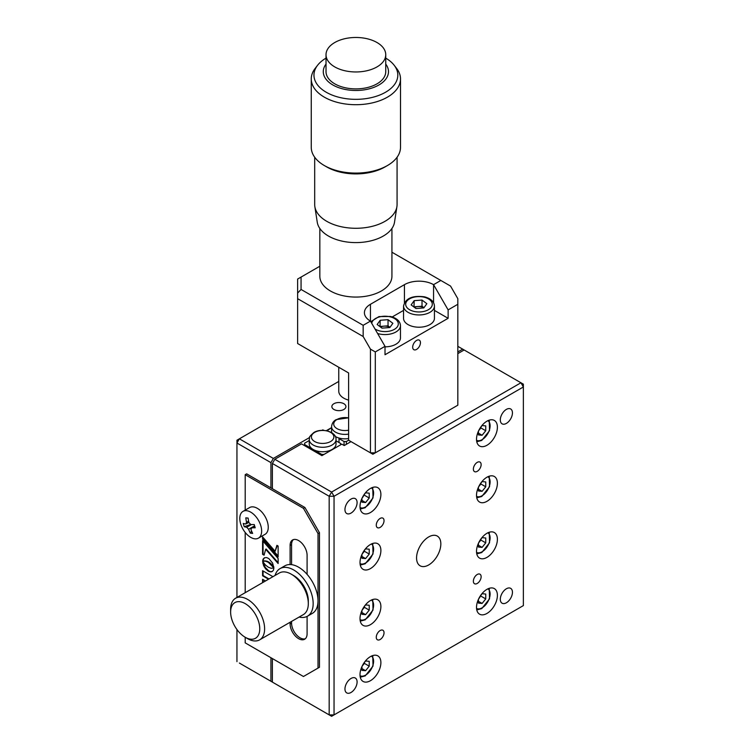 <?xml version="1.0" encoding="UTF-8"?>
<svg xmlns="http://www.w3.org/2000/svg" width="754" height="754" viewBox="0 0 754 754"><rect width="100%" height="100%" fill="white"/><g stroke="black" fill="none" stroke-linecap="round" stroke-linejoin="round"><path stroke-width="1.13" d="M343.871 403.72A7.04 4.062 0 0 0 336.199 402.834A7.04 4.062 0 0 0 331.854 406.585A7.04 4.062 0 0 0 333.918 409.46A7.04 4.062 0 0 0 341.581 410.346A7.04 4.062 0 0 0 345.926 406.585A7.04 4.062 0 0 0 343.871 403.72M319.837 266.237L301.063 277.076L301.063 289.451L297.623 293.07L297.623 343.522L348.602 372.957L348.602 440.223L351.025 441.627L344.229 445.548L341.807 444.144L321.901 455.633L301.515 443.87L274.814 459.28L272.382 463.484L329.178 496.273L334.041 496.273L334.041 714.896L329.178 714.896L331.609 716.3L523.37 605.594L331.609 716.3L272.382 682.106L329.178 714.896L329.178 496.273L331.609 492.07L520.939 382.768L457.829 346.331M462.683 349.13L457.829 351.939M323.834 430.402L322.872 429.855L322.872 430.374M239.376 663.049L273.353 682.662L239.376 663.049M236.945 629.533L236.945 661.644M338.763 381.439L236.945 440.223L236.945 443.022L239.376 438.819L273.353 458.441L270.931 462.645L236.945 443.022L236.945 597.46M270.931 462.645L270.931 487.866M270.931 563.549L270.931 564.275M263.24 562.371L265.201 567.357L268.754 570.872L270.931 571.918L272.222 571.551L273.429 570.212L273.881 567.969L271.129 568.28L268.273 567.187L265.417 564.972L262.694 561.532L263.627 565.641L265.606 568.836L268.273 571.155L270.931 571.918M270.931 657.724L270.931 681.267M322.872 429.855L321.949 430.383M309.545 437.546L273.353 458.441M326.953 430.836L331.572 427.631L326.265 430.694M428.706 536.923A17.163 9.906 120 0 0 417.49 552.041A17.163 9.906 120 0 0 420.119 565.802A17.163 9.906 120 0 0 428.706 564.944A17.163 9.906 120 0 0 439.912 549.826A17.163 9.906 120 0 0 437.282 536.066A17.163 9.906 120 0 0 428.706 536.923M380.157 518.422A5.495 3.167 120 0 0 376.566 523.257A5.495 3.167 120 0 0 377.405 527.659A5.495 3.167 120 0 0 380.157 527.385A5.495 3.167 120 0 0 383.739 522.55A5.495 3.167 120 0 0 382.9 518.149A5.495 3.167 120 0 0 380.157 518.422M380.157 630.533A5.495 3.167 120 0 0 376.566 635.377A5.495 3.167 120 0 0 377.405 639.778A5.495 3.167 120 0 0 380.157 639.505A5.495 3.167 120 0 0 383.739 634.661A5.495 3.167 120 0 0 382.9 630.259A5.495 3.167 120 0 0 380.157 630.533M477.244 574.482A5.495 3.167 120 0 0 473.663 579.317A5.495 3.167 120 0 0 474.502 583.719A5.495 3.167 120 0 0 477.244 583.445A5.495 3.167 120 0 0 480.835 578.61A5.495 3.167 120 0 0 479.996 574.209A5.495 3.167 120 0 0 477.244 574.482M477.244 462.362A5.495 3.167 120 0 0 473.663 467.207A5.495 3.167 120 0 0 474.502 471.608A5.495 3.167 120 0 0 477.244 471.335A5.495 3.167 120 0 0 480.835 466.49A5.495 3.167 120 0 0 479.996 462.089A5.495 3.167 120 0 0 477.244 462.362M351.025 499.082A8.586 4.958 120 0 0 345.417 506.641A8.586 4.958 120 0 0 346.736 513.521A8.586 4.958 120 0 0 351.025 513.097A8.586 4.958 120 0 0 356.633 505.529A8.586 4.958 120 0 0 355.322 498.658A8.586 4.958 120 0 0 351.025 499.082M506.377 409.394A8.586 4.958 120 0 0 500.769 416.953A8.586 4.958 120 0 0 502.089 423.833A8.586 4.958 120 0 0 506.377 423.409A8.586 4.958 120 0 0 511.985 415.84A8.586 4.958 120 0 0 510.665 408.97A8.586 4.958 120 0 0 506.377 409.394M506.377 588.77A8.586 4.958 120 0 0 500.769 596.339A8.586 4.958 120 0 0 502.089 603.209A8.586 4.958 120 0 0 506.377 602.785A8.586 4.958 120 0 0 511.985 595.226A8.586 4.958 120 0 0 510.665 588.346A8.586 4.958 120 0 0 506.377 588.77M351.025 678.459A8.586 4.958 120 0 0 345.417 686.027A8.586 4.958 120 0 0 346.736 692.898A8.586 4.958 120 0 0 351.025 692.474A8.586 4.958 120 0 0 356.633 684.915A8.586 4.958 120 0 0 355.322 678.034A8.586 4.958 120 0 0 351.025 678.459M370.45 488.432A14.76 8.52 120 0 0 360.808 501.438A14.76 8.52 120 0 0 363.07 513.267A14.76 8.52 120 0 0 370.45 512.531A14.76 8.52 120 0 0 380.091 499.525A14.76 8.52 120 0 0 377.829 487.697A14.76 8.52 120 0 0 370.45 488.432M370.45 544.482A14.76 8.52 120 0 0 360.808 557.498A14.76 8.52 120 0 0 363.07 569.327A14.76 8.52 120 0 0 370.45 568.591A14.76 8.52 120 0 0 380.091 555.585A14.76 8.52 120 0 0 377.829 543.757A14.76 8.52 120 0 0 370.45 544.482M486.961 477.216A14.76 8.52 120 0 0 477.31 490.232A14.76 8.52 120 0 0 479.572 502.051A14.76 8.52 120 0 0 486.961 501.325A14.76 8.52 120 0 0 496.603 488.319A14.76 8.52 120 0 0 494.341 476.49A14.76 8.52 120 0 0 486.961 477.216M486.961 421.166A14.76 8.52 120 0 0 477.31 434.172A14.76 8.52 120 0 0 479.572 446A14.76 8.52 120 0 0 486.961 445.265A14.76 8.52 120 0 0 496.603 432.259A14.76 8.52 120 0 0 494.341 420.43A14.76 8.52 120 0 0 486.961 421.166M486.961 589.336A14.76 8.52 120 0 0 477.31 602.342A14.76 8.52 120 0 0 479.572 614.171A14.76 8.52 120 0 0 486.961 613.436A14.76 8.52 120 0 0 496.603 600.429A14.76 8.52 120 0 0 494.341 588.601A14.76 8.52 120 0 0 486.961 589.336M486.961 533.276A14.76 8.52 120 0 0 477.31 546.282A14.76 8.52 120 0 0 479.572 558.111A14.76 8.52 120 0 0 486.961 557.385A14.76 8.52 120 0 0 496.603 544.369A14.76 8.52 120 0 0 494.341 532.541A14.76 8.52 120 0 0 486.961 533.276M370.45 600.542A14.76 8.52 120 0 0 360.808 613.549A14.76 8.52 120 0 0 363.07 625.377A14.76 8.52 120 0 0 370.45 624.651A14.76 8.52 120 0 0 380.091 611.645A14.76 8.52 120 0 0 377.829 599.816A14.76 8.52 120 0 0 370.45 600.542M370.45 656.602A14.76 8.52 120 0 0 360.808 669.609A14.76 8.52 120 0 0 363.07 681.437A14.76 8.52 120 0 0 370.45 680.702A14.76 8.52 120 0 0 380.091 667.695A14.76 8.52 120 0 0 377.829 655.867A14.76 8.52 120 0 0 370.45 656.602M362.617 665.556A14.76 8.52 120 0 0 364.191 662.728M362.617 609.505A14.76 8.52 120 0 0 364.191 606.678M479.129 542.239A14.76 8.52 120 0 0 480.703 539.412M479.129 598.29A14.76 8.52 120 0 0 480.364 596.16M479.129 430.119A14.76 8.52 120 0 0 480.703 427.292M480.364 484.049A14.76 8.52 120 0 0 480.703 483.352M363.852 551.315A14.76 8.52 120 0 0 364.191 550.618M362.627 497.386A14.76 8.52 120 0 0 363.852 495.255M274.814 459.28L331.609 492.07L334.041 496.273L523.37 386.972L523.37 384.163L520.939 382.768L523.37 386.972L523.37 605.594M272.382 463.484L272.382 488.715M272.382 658.562L272.382 682.106M464.144 349.969L457.829 353.617M299.112 617.064A27.464 15.853 -120 0 0 307.472 616.197A27.464 15.853 -120 0 0 306.718 583.219A27.464 15.853 -120 0 0 280.017 568.629A27.464 15.853 -120 0 0 275.078 575.443M307.472 616.197L312.326 613.398A27.464 15.853 -120 0 0 311.572 580.42A27.464 15.853 -120 0 0 284.871 565.83L280.017 568.629M303.457 676.498L319.47 667.252L303.457 676.498L245.201 642.87L245.201 637.262A20.594 11.894 -120 0 0 259.762 628.855A20.594 11.894 -120 0 0 245.201 603.624A20.594 11.894 -120 0 0 230.63 612.031A20.594 11.894 -120 0 0 245.201 637.262L247.623 638.657A24.034 13.874 60 0 0 259.64 639.854A24.034 13.874 60 0 0 263.325 620.599A24.034 13.874 60 0 0 247.623 599.421A24.034 13.874 60 0 0 235.606 598.233A24.034 13.874 60 0 0 230.63 609.232L230.63 612.031M259.64 639.854L303.334 614.623A24.034 13.874 -120 0 0 308.311 603.624A24.034 13.874 -120 0 0 291.317 574.199L291.317 574.199A24.034 13.874 -120 0 0 279.3 573.002L235.606 598.233M293.74 575.594L291.317 574.199L293.74 575.594A20.594 11.894 60 0 1 308.311 600.825L308.311 603.624M307.095 574.35L307.095 555.274A12.017 6.937 -120 0 0 298.593 540.561A12.017 6.937 -120 0 0 292.59 539.968A12.017 6.937 -120 0 0 290.101 545.472L290.101 564.548M293.363 539.628A12.017 6.937 -120 0 0 291.562 544.624L291.562 564.652M291.562 621.419L291.562 623.106A12.017 6.937 -120 0 0 296.331 634.679A12.017 6.937 -120 0 0 305.285 638.761M290.101 622.267L290.101 623.944A12.017 6.937 -120 0 0 295.351 636.037A12.017 6.937 -120 0 0 304.607 639.26A12.017 6.937 -120 0 0 307.095 633.756L307.095 616.404M318.018 668.091L318.018 533.559L303.457 508.328L245.201 474.7L245.201 510.109M245.201 532.456L245.201 592.701M245.201 474.7L246.652 473.851L304.908 507.489L303.457 508.328M318.018 533.559L319.47 532.71L304.908 507.489M319.47 667.252L319.47 532.71M263.071 570.985L263.071 575.509L269.018 578.949M272.939 576.678L262.581 570.703L262.581 575.792L268.528 579.223M263.071 575.509L262.581 575.792M263.269 561.249L265.417 561.174L268.273 562.248L273.853 567.903L272.599 563.078L268.848 558.591L266.605 557.555L264.305 557.828L262.778 560.222L262.665 561.457L263.815 561.136M264.56 557.715L262.778 560.222M263.4 559.402L262.92 559.685M263.589 558.912L263.108 559.195M263.825 558.488L263.344 558.771M264.305 560.863L266.935 561.146L269.404 562.371L272.496 565.123L273.221 566L272.731 566.282M272.496 565.123L272.015 565.406M273.221 566L273.787 566.782M263.269 559.939L263.155 561.183L263.749 560.967M265.022 560.816L264.541 561.099M265.493 580.976L262.581 579.298L262.581 582.663M263.071 579.581L263.071 582.38M262.581 539.082L278.132 556.895L278.132 546.047L276.916 545.34L275.106 551.268L262.581 536.876L262.581 539.082L263.071 538.799L278.132 556.056M277.255 545.538L275.106 551.268M263.071 537.432L263.071 538.799M264.079 555.189L265.681 549.289L278.132 563.511L278.132 558.478L262.581 540.656L262.581 554.331L264.079 555.189M278.132 562.682L266.162 549.006L265.681 549.289M263.071 541.212L263.071 554.049L264.211 554.708M263.071 554.049L262.581 554.331M269.885 571.391L269.395 571.673M269.329 571.174L268.839 571.447M268.754 570.872L268.273 571.155M268.188 570.514L267.698 570.787M264.795 566.706L264.315 566.989M264.437 566.047L263.957 566.329M264.117 565.368L263.627 565.641M263.834 564.671L263.353 564.953M263.41 563.276L262.92 563.558M263.269 562.578L262.788 562.861M270.931 571.626L272.467 571.381M336.02 439.554L336.02 444.002A13.383 7.728 180 0 1 332.099 449.469A13.383 7.728 180 0 1 313.164 449.469A13.383 7.728 180 0 1 309.244 444.002L309.244 439.554C310.412 437.405 306.803 438.753 313.871 432.513C321.628 427.612 336.595 431.59 336.02 439.554A13.383 7.728 180 0 1 332.099 445.02A13.383 7.728 180 0 1 317.509 446.688A13.383 7.728 180 0 1 309.244 439.554M336.02 440.807L340.638 443.475L340.638 444.822L324.031 454.408L321.704 454.408L304.616 444.54L304.616 445.661M321.704 454.408L321.704 455.529M309.244 440.524L304.616 443.192L304.616 444.54M348.602 438.555A13.383 7.728 180 0 1 339.008 438.036L339.008 438.611L344.041 441.514L344.041 445.435M385.011 346.331L385.011 354.738L448.121 318.301L448.121 309.894L433.559 284.663A20.594 11.894 0 0 0 404.427 284.663L370.45 304.286A20.594 11.894 0 0 0 364.418 312.693A20.594 11.894 0 0 0 370.45 321.1L385.011 346.331L375.303 351.929L375.303 452.834L370.45 452.834L348.602 440.223L346.369 441.514L344.041 441.514M331.911 432.834A13.383 7.728 180 0 1 331.572 431.109L331.572 426.66A13.383 7.728 180 0 0 348.602 434.097M335.276 436.453A13.383 7.728 0 0 0 339.008 438.036M346.369 441.514L346.369 444.313M339.008 438.611L339.008 442.532M254.682 526.075L251.742 527.772L250.95 529.515A41.15 31.037 95.7 0 0 252.675 533.389A39.133 21.904 134.9 0 1 251.487 533.304A39.133 21.904 134.9 0 1 250.337 533.153A41.15 31.037 -84.3 0 1 248.622 529.28L246.718 527.272A41.15 12.884 163.5 0 1 244.23 526.697A39.133 36.852 -39.2 0 1 243.259 523.446A41.15 12.884 -16.5 0 0 245.757 524.021L246.549 522.277A41.15 31.037 -84.3 0 1 245.804 517.847A39.133 0.688 6.9 0 1 246.935 517.96A39.133 0.688 6.9 0 1 248.132 518.083A41.15 31.037 95.7 0 0 248.877 522.513L250.78 524.53A41.15 12.884 -16.5 0 0 254.249 524.548A39.133 14.26 80.9 0 0 255.21 527.791A41.15 12.884 163.5 0 1 251.742 527.772L254.635 525.924M240.63 523.747A15.448 8.916 60 0 1 242.995 511.382A15.448 8.916 60 0 1 246.549 510.694A15.448 8.916 60 0 1 260.818 525.774A15.448 8.916 60 0 1 258.443 538.139A15.448 8.916 60 0 1 254.89 538.827A15.448 8.916 60 0 1 240.63 523.747M245.757 524.021L248.858 522.409M242.995 511.382L249.612 507.565A15.448 8.916 60 0 1 267.425 521.957A15.448 8.916 60 0 1 265.059 534.322L258.443 538.139M251.582 531.052L250.337 533.153M248.141 518.168L245.804 517.847M250.62 524.511L244.23 526.697M364.38 494.332L362.561 497.47A5.146 2.969 120 0 0 364.031 494.765M361.948 500.43L365.596 502.532L361.948 502.211L361.948 498.385M363.711 495.171L365.596 492.824L369.234 493.154L369.234 498.008L365.596 502.532M364.38 495.199L369.234 498.008M362.561 497.47L362.137 497.998M362.174 553.964A5.146 2.969 120 0 0 362.561 553.521A5.146 2.969 120 0 0 364.031 550.825M361.948 556.49L365.596 558.591L361.948 558.262L361.948 554.444M363.711 551.221L365.596 548.884L369.234 549.204L369.234 554.058L365.596 558.591M364.38 550.392L364.38 551.259L369.234 554.058M364.38 551.259L362.137 554.049M361.948 612.55L365.596 614.651L361.948 614.322L361.948 610.495M363.711 607.281L365.596 604.934L369.234 605.264L369.234 610.118L365.596 614.651M364.38 606.452L364.38 607.319L369.234 610.118M364.38 607.319L362.137 610.109M361.948 668.6L365.596 670.702L361.948 670.381L361.948 666.555M363.711 663.341L365.596 660.994L369.234 661.324L369.234 666.178L365.596 670.702M364.38 662.502L364.38 663.369L369.234 666.178M364.38 663.369L362.137 666.168M480.892 595.236L479.073 598.365A5.146 2.969 120 0 0 480.543 595.669M478.46 601.334L482.098 603.436L478.46 603.115L478.46 599.289M480.223 596.065L482.098 593.728L485.746 594.058L485.746 598.912L482.098 603.436M480.892 596.103L485.746 598.912M479.073 598.365L478.639 598.902M478.46 545.274L482.098 547.385L478.46 547.055L478.46 543.229M480.223 540.015L482.098 537.668L485.746 537.998L485.746 542.852L482.098 547.385M480.892 539.185L480.892 540.053L485.746 542.852M480.892 540.053L478.639 542.842M478.686 486.698A5.146 2.969 120 0 0 479.073 486.255A5.146 2.969 120 0 0 480.543 483.559M478.46 489.223L482.098 491.325L478.46 490.995L478.46 487.178M480.223 483.955L482.098 481.618L485.746 481.938L485.746 486.792L482.098 491.325M480.892 483.126L480.892 483.993L485.746 486.792M480.892 483.993L478.639 486.782M478.46 433.164L482.098 435.265L478.46 434.945L478.46 431.118M480.223 427.904L482.098 425.558L485.746 425.887L485.746 430.741L482.098 435.265M480.892 427.066L480.892 427.933L485.746 430.741M480.892 427.933L478.639 430.732M338.763 367.273L338.763 391.175A17.125 9.887 0 0 0 348.602 400.12M326.02 54.722L326.02 71.649A29.868 17.238 0 0 0 346.708 88.058A29.868 17.238 0 0 0 380.11 81.734A29.868 17.238 0 0 0 385.746 71.649L385.746 54.722A29.868 17.238 0 0 0 373.343 40.725A29.868 17.238 0 0 0 331.647 44.637A29.868 17.238 0 0 0 326.02 54.722A29.868 17.238 0 0 0 338.423 68.708A29.868 17.238 0 0 0 380.11 64.797A29.868 17.238 0 0 0 385.746 54.722M326.02 64.09A32.611 18.831 0 0 0 339.715 88.001A32.611 18.831 0 0 0 382.344 82.657A32.611 18.831 0 0 0 385.746 64.09M326.02 58.133A41.932 24.213 0 0 0 321.864 60.98A41.932 24.213 0 0 0 317.604 65.249A41.932 24.213 0 0 0 334.955 96.107A41.932 24.213 0 0 0 389.903 89.283A41.932 24.213 0 0 0 394.163 65.249A41.932 24.213 0 0 0 385.746 58.133M317.604 65.249L315.144 68.416A44.627 25.768 0 0 0 311.261 78.934A44.627 25.768 0 0 0 342.175 103.458A44.627 25.768 0 0 0 392.089 93.996A44.627 25.768 0 0 0 400.506 78.934A44.627 25.768 0 0 0 396.623 68.416L394.163 65.249M311.261 78.934L311.261 147.332A44.627 25.768 0 0 0 324.324 165.541A44.627 25.768 0 0 0 387.433 165.541A44.627 25.768 0 0 0 392.089 162.383A44.627 25.768 0 0 0 400.506 147.332L400.506 78.934M314.691 157.237L314.691 204.504A41.197 23.779 0 0 0 314.852 206.605A41.197 23.779 0 0 0 344.974 227.435A41.197 23.779 0 0 0 389.309 218.406A41.197 23.779 0 0 0 396.915 206.605A41.197 23.779 0 0 0 397.075 204.504L397.075 157.237M314.852 206.605L317.246 222.176A38.793 22.394 0 0 0 345.615 241.798A38.793 22.394 0 0 0 387.358 233.288A38.793 22.394 0 0 0 394.521 222.176L396.915 206.605M319.837 228.481L319.837 276.256A36.041 20.81 0 0 0 344.814 296.058A36.041 20.81 0 0 0 385.124 288.424A36.041 20.81 0 0 0 391.929 276.256L391.929 228.481M324.324 165.541L326.755 166.945A41.197 23.779 0 0 0 385.011 166.945L387.433 165.541M412.683 347.17A5.495 3.167 120 0 0 413.823 349.686A5.495 3.167 120 0 0 418.055 348.207A5.495 3.167 120 0 0 420.449 342.684A5.495 3.167 120 0 0 419.309 340.167A5.495 3.167 120 0 0 415.077 341.637A5.495 3.167 120 0 0 412.683 347.17M448.121 318.301L434.436 310.403M403.541 310.403L392.231 316.934M433.559 302.693L433.559 284.663L440.836 280.46L391.929 252.222M440.836 280.46L450.543 286.068L457.829 298.678L457.829 304.286L448.121 309.894M301.063 277.076L297.623 279.055L297.623 293.07M348.602 372.957L297.623 343.522M297.623 298.678L363.164 336.52L370.45 349.13L370.45 452.834L372.872 454.238L457.829 405.19L457.829 304.286M301.063 289.451L363.164 325.304L370.45 321.1L370.45 304.286M363.164 336.52L363.164 325.304M370.45 349.13L375.303 351.929M380.544 327.057A6.861 3.968 180 0 1 384.116 326.143A6.861 3.968 180 0 1 387.631 326.407A6.861 3.968 180 0 1 389.978 327.34M377.594 333.475A15.448 8.916 180 0 0 379.102 333.899A15.448 8.916 180 0 0 400.459 325.653L400.459 337.915A15.448 8.916 180 0 1 385.011 346.84M377.151 324.503L380.186 320.271L388.037 319.677L392.872 323.306L389.837 327.538L381.976 328.131L377.151 324.503M380.025 326.661L380.186 320.271M380.186 326.444L388.037 325.841L388.037 319.677M388.037 325.841L389.997 327.311M414.53 307.443A6.861 3.968 180 0 1 418.093 306.52A6.861 3.968 180 0 1 421.618 306.793A6.861 3.968 180 0 1 423.965 307.717M434.436 306.039L434.436 318.301A15.448 8.916 180 0 1 413.088 326.539A15.448 8.916 180 0 1 403.541 318.301L403.541 306.039A15.448 8.916 180 0 0 413.088 314.277A15.448 8.916 180 0 0 434.436 306.039C434.144 301.628 430.864 298.565 424.577 296.85C412.466 295.257 405.454 298.32 403.541 306.039M411.137 304.88L414.163 300.658L422.023 300.054L426.849 303.683L423.823 307.915L415.963 308.518L411.137 304.88M414.003 307.048L414.163 300.658M414.163 306.821L422.023 306.218L422.023 300.054M422.023 306.218L423.984 307.698M290.101 545.472L291.562 544.624M290.101 623.944L291.562 623.106M330.572 441.533A11.225 6.484 180 0 1 314.691 441.533A11.225 6.484 180 0 1 314.691 432.362A11.225 6.484 180 0 1 330.572 432.362A11.225 6.484 180 0 1 330.572 441.533M348.602 430.185A11.225 6.484 180 0 1 335.436 427.49A11.225 6.484 180 0 1 337.019 419.469A11.225 6.484 180 0 1 348.602 417.923M254.607 525.83L248.622 529.28M246.549 522.277L248.594 521.099M246.718 527.272L251.44 524.548M360.054 507.555A11.329 6.541 120 0 0 365.596 506.933A11.329 6.541 120 0 0 372.957 497.056A11.329 6.541 120 0 0 371.373 487.942M360.054 563.615A11.329 6.541 120 0 0 365.596 562.984A11.329 6.541 120 0 0 372.957 553.116A11.329 6.541 120 0 0 371.373 544.002M360.054 619.675A11.329 6.541 120 0 0 365.596 619.043A11.329 6.541 120 0 0 372.957 609.166A11.329 6.541 120 0 0 371.373 600.052M360.054 675.725A11.329 6.541 120 0 0 365.596 675.103A11.329 6.541 120 0 0 372.957 665.226A11.329 6.541 120 0 0 371.373 656.112M476.566 608.459A11.329 6.541 120 0 0 482.098 607.828A11.329 6.541 120 0 0 489.469 597.96A11.329 6.541 120 0 0 487.885 588.846M476.566 552.409A11.329 6.541 120 0 0 482.098 551.777A11.329 6.541 120 0 0 489.469 541.9A11.329 6.541 120 0 0 487.885 532.786M476.566 496.349A11.329 6.541 120 0 0 482.098 495.717A11.329 6.541 120 0 0 489.469 485.849A11.329 6.541 120 0 0 487.885 476.735M476.566 440.289A11.329 6.541 120 0 0 482.098 439.657A11.329 6.541 120 0 0 489.469 429.789A11.329 6.541 120 0 0 487.885 420.675M404.427 302.693L404.427 284.663M374.974 328.942A13.299 7.681 0 0 0 379.922 330.997A13.299 7.681 0 0 0 397.301 326.84A13.299 7.681 0 0 0 390.091 316.812A13.299 7.681 0 0 0 371.741 323.353M413.908 311.383A13.299 7.681 0 0 0 431.288 307.217A13.299 7.681 0 0 0 424.078 297.189A13.299 7.681 0 0 0 406.698 301.346A13.299 7.681 0 0 0 413.908 311.383M245.201 637.262L247.623 638.657M348.602 417.801L336.209 419.62C333.513 420.93 331.967 423.267 331.572 426.66M360.261 509.016L365.238 507.715L373.023 497.923L372.749 487.395M360.261 565.076L365.238 563.775L373.023 553.983L372.749 543.455M360.261 621.126L365.238 619.826L373.023 610.043L372.749 599.515M360.261 677.186L365.238 675.886L373.023 666.093L372.749 655.565M476.773 609.92L481.749 608.619L489.534 598.827L489.252 588.299M476.773 553.86L481.749 552.559L489.534 542.776L489.252 532.249M476.773 497.8L481.749 496.509L489.534 486.716L489.252 476.189M476.773 441.75L481.749 440.449L489.534 430.657L489.252 420.129M400.459 325.653C400.167 321.242 396.877 318.179 390.591 316.473L378.97 316.586L370.798 321.722"/></g></svg>
